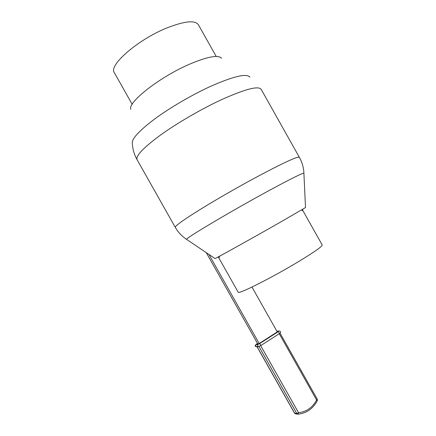<?xml version="1.0" encoding="UTF-8"?>
<svg xmlns="http://www.w3.org/2000/svg" width="436" height="436" viewBox="0 0 436 436"><rect width="100%" height="100%" fill="white"/><g stroke="black" fill="none" stroke-linecap="round" stroke-linejoin="round"><path stroke-width="0.65" d="M277.263 331.894L258.88 343.726L257.185 343.911L257.616 343.633M317.321 400.706L316.612 400.014L279.242 333.742L260.772 345.579M251.975 287.052L277.296 331.949M257.741 343.851L206.266 252.64M208.92 254.433L259.197 343.519M114.439 72.872L114.221 72.49C108.591 65.111 138.337 39.245 167.375 27.746C185.093 20.917 195.475 19.996 198.522 24.988L216.218 56.462M303.914 173.419L305.5 207.585L279.122 222.905C251.283 238.748 215.924 258.401 215.041 258.559L186.875 239.566M221.559 58.217C218.196 54.647 207.596 56.609 189.753 64.103C159.821 76.883 127.41 102.422 130.8 109.354M238.143 292.142L238.192 292.229C238.121 294.682 272.505 277.383 298.883 261.415C314.874 251.681 322.635 246.182 322.166 244.912L302.726 210.332M256.586 344.026L255.965 344.691L257.812 344.489L259.551 343.65L278.13 331.763L278.773 331.082L276.958 331.355M256.673 343.971L257.507 343.437L256.651 343.977M256.886 346.762L255.61 346.26L255.965 344.691M258.712 346.587L257.453 346.075L257.812 344.489M257.044 346.745L294.502 413.121L295.395 413.84L298.131 414.189L298.529 412.718L260.679 345.65L260.505 344.603L259.551 343.65M279.236 333.731L279.095 332.69L278.13 331.763M256.597 344.009C255.174 345.323 254.788 346.064 255.442 346.228L256.384 346.816L258.232 346.625L260.755 345.601L279.323 333.687C280.452 333.126 280.817 332.401 280.419 331.524L279.389 330.935L278.773 331.082M278.926 331.006L276.985 331.284M297.521 414.135L296.742 413.47L298.529 412.718C306.513 411.775 312.541 407.546 316.612 400.014L317.288 399.207L317.337 400.673C313.048 408.646 306.644 413.154 298.131 414.189L297.521 414.135M257.12 346.74L294.622 413.181L296.742 413.47L258.957 346.516M294.502 413.121L295.864 413.9M299.287 157.183L261.311 89.582C258.908 85.385 245.174 88.96 220.12 100.318C200.097 109.719 176.509 123.513 160.105 135.362C143.433 147.706 135.743 155.788 137.035 159.609L137.198 159.903M261.736 174.302C285.989 161.582 298.535 155.93 299.379 157.352C302.148 162.296 303.658 167.588 303.903 173.234C302.475 173.005 290.812 178.809 268.908 190.641C231.571 210.871 185.698 238.16 186.559 239.353C181.839 236.23 178.068 232.208 175.25 227.298C175.245 225.744 183.981 219.542 201.459 208.686C218.578 198.151 242.269 184.63 261.736 174.302M175.25 227.298L137.035 159.609C134.217 154.562 132.653 149.15 132.331 143.384C131.509 139.03 138.888 130.947 154.48 119.132C169.806 107.812 191.606 95.048 210.305 86.486C233.483 76.262 246.689 73.144 249.921 77.123M280.043 333.148L317.288 399.207M132.179 104.318L114.221 72.49M302.922 209.198L302.072 210.79M219.755 257.175L217.951 257.066M218.262 256.902L238.192 292.229M302.295 209.569L302.715 210.316"/></g></svg>
